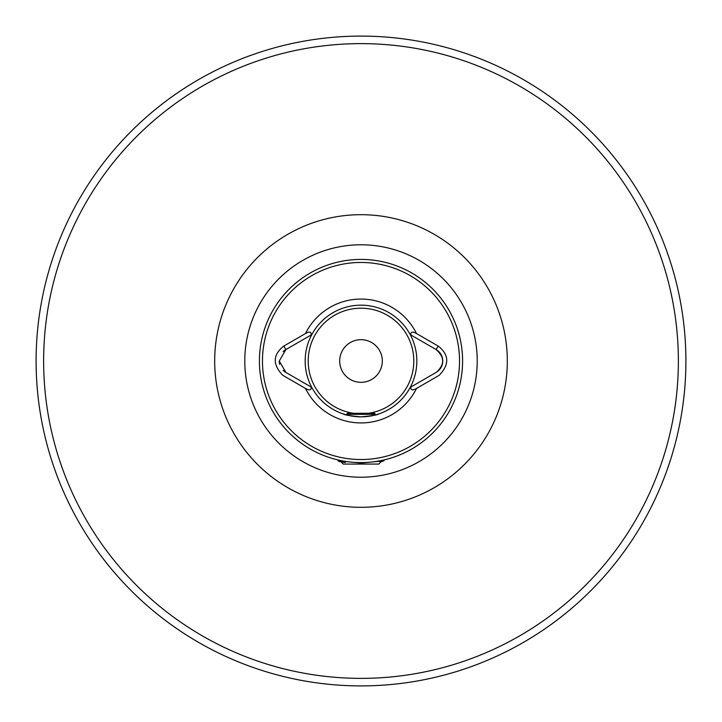 <?xml version="1.0" encoding="UTF-8"?>
<svg xmlns="http://www.w3.org/2000/svg" width="722" height="722" viewBox="0 0 722 722"><rect width="100%" height="100%" fill="white"/><g stroke="black" fill="none" stroke-linecap="round" stroke-linejoin="round"><path stroke-width="1.08" d="M345.315 462.522C332.833 460.573 338.067 460.744 361 463.055L383.978 460.826L381.216 461.62M685.9 361A324.9 324.9 0 0 1 361 685.9A324.9 324.9 0 0 1 36.1 361A324.9 324.9 0 0 1 361 36.1A324.9 324.9 0 0 1 685.9 361M311.796 387.398A55.838 55.838 0 0 1 311.796 334.602L285.867 349.565L279.27 361L285.867 372.435L311.796 387.398A55.838 55.838 0 0 0 361 416.847C350.197 415.899 344.277 414.924 343.23 413.941L346.361 414.888L346.515 414.32L375.485 414.32L375.639 414.888L378.77 413.941C377.714 414.933 371.794 415.899 361 416.847A55.838 55.838 0 0 0 410.204 334.602A55.838 55.838 0 0 0 311.796 334.602L311.227 334.927C311.335 331.741 309.422 331.29 305.478 333.555L283.836 346.055C272.781 354.71 272.42 364.457 282.771 375.287L305.478 388.436C309.404 390.719 311.317 390.259 311.227 387.073M279.27 361A13.195 13.195 0 0 0 279.712 364.411M283.132 370.332A13.195 13.195 0 0 0 285.867 372.435M361 339.683A21.317 21.317 0 0 0 339.683 361A21.317 21.317 0 0 0 361 382.326A21.317 21.317 0 0 0 382.317 361A21.317 21.317 0 0 0 361 339.683M410.773 387.073C410.656 390.259 412.569 390.719 416.522 388.436L439.229 375.287C449.58 364.457 449.219 354.71 438.164 346.055L416.522 333.555C412.578 331.29 410.665 331.741 410.773 334.927L436.133 349.565A13.195 13.195 0 0 1 436.133 372.435L410.204 387.398A55.838 55.838 0 0 1 361 416.847M410.231 334.62L410.773 334.927M340.784 461.62L338.031 460.826M283.836 346.055L285.867 349.565A13.195 13.195 0 0 0 283.132 351.668M438.164 346.055L436.133 349.565C444.815 357.182 444.815 364.8 436.133 372.435M346.515 414.32L347.526 413.3L374.474 413.3L375.485 414.32M379.474 461.529L381.306 461.529L378.77 464.066L343.23 464.066L340.694 461.529L342.526 461.529M361 507.313A146.313 146.313 0 0 1 214.687 361A146.313 146.313 0 0 1 361 214.687A146.313 146.313 0 0 1 507.313 361A146.313 146.313 0 0 1 361 507.313M361 244.785A116.215 116.215 0 0 0 244.785 361A116.215 116.215 0 0 0 361 477.215A116.215 116.215 0 0 0 477.215 361A116.215 116.215 0 0 0 361 244.785M361 678.373A317.373 317.373 0 0 0 678.373 361A317.373 317.373 0 0 0 361 43.627A317.373 317.373 0 0 0 43.627 361A317.373 317.373 0 0 0 361 678.373M368.211 413.3A52.796 52.796 0 0 0 413.67 357.39A52.796 52.796 0 0 0 361 308.204A52.796 52.796 0 0 0 308.33 357.39A52.796 52.796 0 0 0 353.789 413.3M361 462.585A101.585 101.585 0 0 0 462.585 361A101.585 101.585 0 0 0 361 259.415A101.585 101.585 0 0 0 259.415 361A101.585 101.585 0 0 0 361 462.585M361 459.535A98.535 98.535 0 0 0 459.535 361A98.535 98.535 0 0 0 361 262.465A98.535 98.535 0 0 0 262.465 361A98.535 98.535 0 0 0 361 459.535M361 685.9A324.9 324.9 0 0 1 36.1 361A324.9 324.9 0 0 1 361 36.1M305.478 388.436A61.93 61.93 0 0 0 416.522 388.436M410.204 334.602A55.838 55.838 0 0 0 311.796 334.602M416.522 333.555A61.93 61.93 0 0 0 305.478 333.555"/></g></svg>
